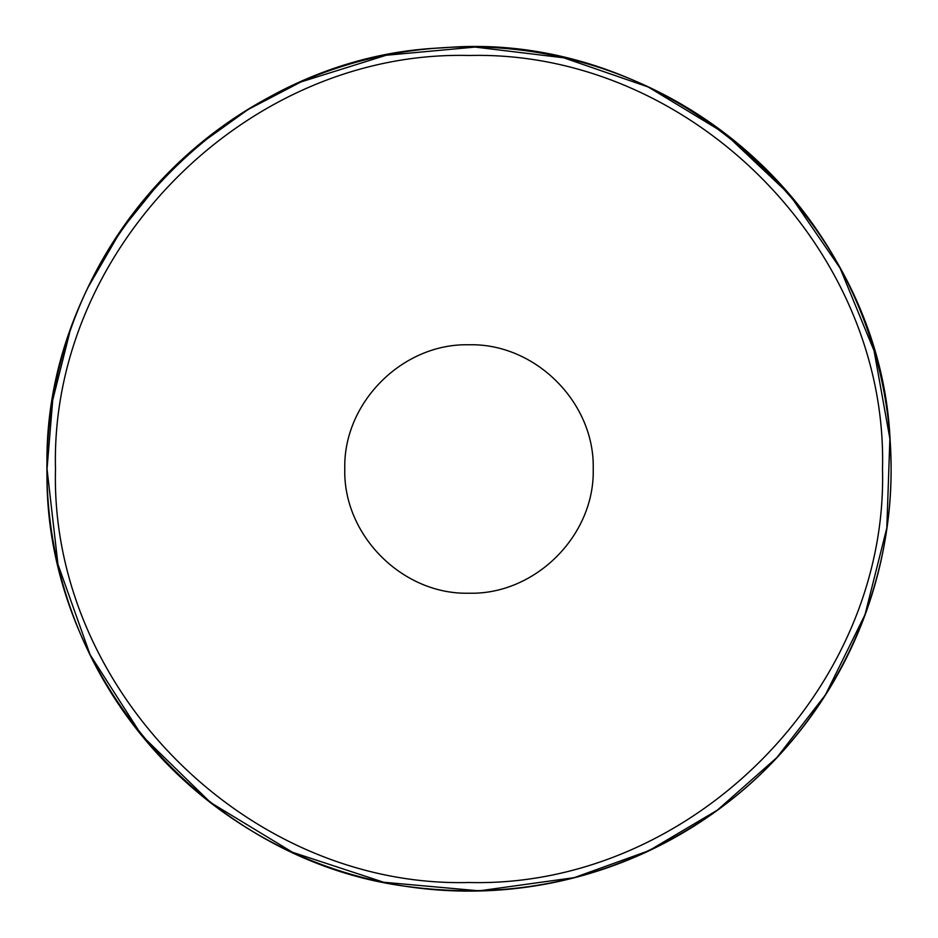 <?xml version="1.0" encoding="UTF-8"?>
<svg xmlns="http://www.w3.org/2000/svg" width="938" height="938" viewBox="0 0 938 938"><rect width="100%" height="100%" fill="white"/><g stroke="black" fill="none" stroke-linecap="round" stroke-linejoin="round"><path stroke-width="1.41" d="M871.73 595.407A422.1 422.1 0 0 0 532.936 51.766A422.1 422.1 0 0 0 46.9 469A422.1 422.1 0 0 0 871.73 595.407A422.1 422.1 0 0 0 532.936 51.766A422.1 422.1 0 0 0 66.27 342.593M47.052 469L47.052 469C41.776 254.034 226.691 55.952 443.041 47.85C668.665 28.105 883.877 219.187 890.326 446.125C899.46 590.389 827.339 736.858 706.924 817.479C617.04 877.241 518.573 900.421 411.512 887.02C208.236 863.359 42.796 673.601 47.052 469M69.576 333.002L52.716 400.092L47.029 469L57.957 564.324L90.095 654.712L141.837 735.498L210.511 802.506L292.527 852.29L383.665 882.248L479.212 890.842L574.244 877.64L648.967 850.672L717.312 810.174L776.852 757.587L825.487 694.777L865.024 614.648L886.82 527.988L889.881 438.703L874.064 350.753L840.096 268.139L789.515 194.529L724.558 133.219L648.146 86.953L563.726 57.804L475.062 47.076L386.128 55.26L300.899 81.958L247.937 109.594L199.372 144.464M161.653 179.92L121.131 230.22L88.758 286.113M344.785 469C343.074 402.625 402.625 343.074 469 344.785C535.375 343.074 594.927 402.625 593.215 469C594.927 535.375 535.375 594.927 469 593.215C402.625 594.915 343.085 535.375 344.785 469M55.494 469C49.82 248.019 248.019 49.82 469 55.494C689.981 49.82 888.18 248.019 882.506 469C888.18 689.981 689.981 888.18 469 882.506C248.019 888.18 49.82 689.981 55.494 469"/></g></svg>
